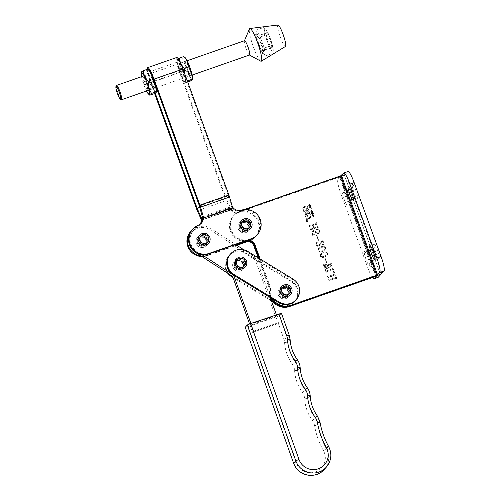 <?xml version="1.0" encoding="UTF-8"?>
<svg xmlns="http://www.w3.org/2000/svg" width="500" height="500" viewBox="0 0 500 500"><rect width="100%" height="100%" fill="white"/><g stroke="black" fill="none" stroke-linecap="round" stroke-linejoin="round"><path stroke-width="0.38" stroke-dasharray="2.5 1.88" d="M377.544 250.312A7.575 1.175 -109.3 0 0 374.144 244.137A7.575 1.175 -109.3 0 0 375.744 252.269A7.575 1.175 -109.3 0 0 379.144 258.444A7.575 1.175 -109.3 0 0 377.544 250.312M355.85 190.694A7.575 1.175 -109.3 0 0 352.444 184.519A7.575 1.175 -109.3 0 0 354.044 192.65A7.575 1.175 -109.3 0 0 357.444 198.825A7.575 1.175 -109.3 0 0 355.85 190.694M283.337 287.169A4.85 4.775 -137.3 0 1 288.556 294.994A4.85 4.775 -137.3 0 1 280.994 294.331A4.85 4.775 -137.3 0 1 283.337 287.169A4.85 4.775 -137.3 0 1 288.556 294.994A4.85 4.775 -137.3 0 1 280.994 294.331A4.85 4.775 -137.3 0 1 283.337 287.169M283.875 286.581A4.85 4.775 -137.3 0 1 289.094 294.406A4.85 4.775 -137.3 0 1 281.531 293.744A4.85 4.775 -137.3 0 1 283.875 286.581M243.369 221.131A4.85 4.775 -137.3 0 1 248.588 228.962A4.85 4.775 -137.3 0 1 241.025 228.3A4.85 4.775 -137.3 0 1 243.369 221.131A4.85 4.775 -137.3 0 1 248.588 228.962A4.85 4.775 -137.3 0 1 241.025 228.3A4.85 4.775 -137.3 0 1 243.369 221.131M243.912 220.544A4.85 4.775 -137.3 0 1 249.131 228.375A4.85 4.775 -137.3 0 1 241.569 227.712A4.85 4.775 -137.3 0 1 243.912 220.544M248.538 240.05A7.575 7.462 42.7 0 0 247.188 240.056A15.156 14.919 -137.3 0 1 240.394 210.894L244.194 209.569M247.188 240.056L246.644 240.637A7.575 7.462 42.7 0 1 246.9 240.619A7.575 7.462 42.7 0 0 246.644 240.637A15.156 14.919 -137.3 0 1 239.856 211.481L340.062 176.462A5.306 0.431 -20 0 1 344.419 175.331A5.306 0.431 -20 0 1 344.381 175.413L342.131 177.856L337.887 179.338L340.144 176.894L376.3 276.238L340.144 176.894M272.962 299.194A15.156 14.919 -137.3 0 1 270.738 288.125L260.119 258.962M270.738 288.125L270.194 288.712A15.156 14.919 -137.3 0 0 271.6 298.363A15.156 14.919 -137.3 0 1 270.194 288.712L259.15 258.369L270.194 288.712L269.656 289.3L258.181 257.775M348.044 171.5A13.637 2.119 -109.3 0 0 347.894 171.606L345.644 174.05A5.306 0.431 -20 0 1 340.062 176.462L376.231 275.819L340.062 176.462L239.856 211.481L239.319 212.069L340.144 176.887M306.55 220.487A0.794 0.781 -137.3 0 1 307.406 221.769A0.794 0.781 -137.3 0 1 306.169 221.663A0.794 0.781 -137.3 0 1 306.55 220.487M306.588 220.45A0.794 0.781 -137.3 0 1 307.444 221.731A0.794 0.781 -137.3 0 1 306.206 221.619A0.794 0.781 -137.3 0 1 306.588 220.45M307.087 221.831A0.681 0.669 -137.3 0 1 306.356 220.731A0.681 0.669 -137.3 0 1 307.419 220.825A0.681 0.669 -137.3 0 1 307.087 221.831M307.056 221.869A0.681 0.669 -137.3 0 1 306.325 220.769A0.681 0.669 -137.3 0 1 307.381 220.863A0.681 0.669 -137.3 0 1 307.056 221.869M308.738 215.888A0.45 0.444 -137.3 0 1 308.375 215.856L307.056 215.244L307.325 217.013L306.525 214.825A1.587 1.562 -137.3 0 1 306.506 213.819A0.45 0.444 -137.3 0 1 307.144 213.562L308.394 214.137L307.7 212.05L306 213.425L305.562 212.219L306.269 211.462L305.912 210.481L305.119 211.006L304.681 209.794L306.519 208.069L306.956 209.281L306.119 210.162L306.619 211.206L307.4 210.494L308.95 214.75A1.587 1.562 -137.3 0 1 309.025 215.538A0.45 0.444 -137.3 0 1 308.738 215.888M307.231 215.188L307.362 216.975L306.562 214.788A1.587 1.562 -137.3 0 1 306.537 213.775A0.45 0.444 -137.3 0 1 307.175 213.525L308.431 214.1L307.738 212.013L306.038 213.388L305.594 212.175L306.3 211.419L305.944 210.444L305.156 210.969L304.719 209.756L306.55 208.031L306.994 209.244L306.181 210L306.512 211.1L307.431 210.45L308.988 214.713A1.587 1.562 -137.3 0 1 309.062 215.5A0.45 0.444 -137.3 0 1 308.412 215.819L307.194 215.225M307.587 219.331L303.412 208.769A0.45 0.444 -137.3 0 1 303.525 208.287L306.681 205.812L310.444 216.144A0.681 0.669 -137.3 0 1 310.231 216.9L307.188 219.275L303.375 208.806A0.45 0.444 -137.3 0 1 303.488 208.331L306.65 205.85L310.406 216.181A0.681 0.669 -137.3 0 1 310.275 216.863L307.55 219.369M307.581 220.169A0.681 0.669 -137.3 0 1 306.719 219.75L302.769 208.9A0.906 0.894 -137.3 0 1 302.994 207.944L305.912 205.256A0.681 0.669 -137.3 0 1 307.006 205.538L310.906 216.244A1.131 1.113 -137.3 0 1 310.619 217.444L307.812 220.031A0.681 0.669 -137.3 0 1 307.581 220.169M307.619 220.125A0.681 0.669 -137.3 0 1 306.75 219.713L302.8 208.863A0.906 0.894 -137.3 0 1 303.031 207.9L305.95 205.219A0.681 0.669 -137.3 0 1 307.044 205.494L310.944 216.206A1.131 1.113 -137.3 0 1 310.656 217.406L307.844 219.988A0.681 0.669 -137.3 0 1 307.619 220.125M366.1 259.613A7.575 1.175 70.7 0 1 364.5 251.481A7.575 1.175 70.7 0 1 367.9 257.656A7.575 1.175 70.7 0 1 369.5 265.788A7.575 1.175 70.7 0 1 366.1 259.613M370.344 258.131A7.575 1.175 70.7 0 1 368.744 250A7.575 1.175 70.7 0 1 372.144 256.175A7.575 1.175 70.7 0 1 373.744 264.306A7.575 1.175 70.7 0 1 370.344 258.131M344.4 199.994A7.575 1.175 70.7 0 1 342.8 191.863A7.575 1.175 70.7 0 1 346.206 198.038A7.575 1.175 70.7 0 1 347.8 206.169A7.575 1.175 70.7 0 1 344.4 199.994M348.644 198.512A7.575 1.175 70.7 0 1 347.044 190.381A7.575 1.175 70.7 0 1 350.444 196.556A7.575 1.175 70.7 0 1 352.044 204.688A7.575 1.175 70.7 0 1 348.644 198.512M282.794 287.75A4.85 4.775 -137.3 0 1 288.012 295.581A4.85 4.775 -137.3 0 1 280.45 294.919A4.85 4.775 -137.3 0 1 282.794 287.75M242.831 221.719A4.85 4.775 -137.3 0 1 248.05 229.55A4.85 4.775 -137.3 0 1 240.487 228.881A4.85 4.775 -137.3 0 1 242.831 221.719M307.325 221.4L306.812 221.106L307.162 220.825L306.388 221.094L307.294 221.412L306.775 221.144L307.125 220.863L306.319 221.144L307.294 221.412M313.031 213.131L311.906 214.025L312.281 215.05L312.931 214.844L313.406 214.15L313.069 213.094L312.387 213.344L311.913 214.675M311.95 214.638L312.931 214.844L313.394 213.487M311.175 210.438L310.688 210.881L311.038 211.781L311.4 211.681L311.006 210.825L311.762 211.3L312.275 210.85L311.887 209.869L311.488 210.019L311.962 210.919L310.963 210.475L310.725 211.406M310.756 211.369L311.431 211.637L311.112 210.775M311.144 210.731L312.038 211.231L312.225 210.244M312.262 210.206L311.525 209.975L312.069 210.375L311.831 210.956M310.531 205.656L309.281 207.444L310.994 206.925L310.175 206.194L310.425 205.362M329.744 280.381L335.913 278.225L336.794 278.625L336.075 276.644L335.65 277.494L332.562 278.575L331.65 276.069L334.738 274.994L335.619 275.387L334.894 273.406L334.469 274.262L328.3 276.419L327.419 276.019L328.137 278L328.569 277.15L331.337 276.181L332.25 278.681L329.481 279.65L328.594 279.256L329.319 281.238L329.744 280.381M332.6 278.538L331.688 276.031L334.775 274.95L335.656 275.35L334.931 273.369L334.506 274.225L328.338 276.375L327.456 275.981L328.175 277.962L328.606 277.106L331.375 276.137L332.287 278.644L329.519 279.613L328.631 279.219L329.35 281.2L329.781 280.344L335.944 278.188L336.831 278.581L336.112 276.6L335.65 277.494L332.562 278.575M334.669 273.738L334.469 274.262L334.669 273.738M328.381 277.7L328.606 277.106L328.381 277.7M324.769 268.738L325.256 270.075L325.562 269.962L325.763 269.3L332.125 265.794L332.013 265.481L327.156 266.4L331.406 263.812L331.287 263.494L324.094 264.85L323.281 264.65L323.881 266.3L324.363 265.587L329.387 264.419L325.719 266.669L324 266.631L324.588 268.25L325.087 267.581L329.331 266.775L325.688 268.962L324.8 268.7L325.256 270.075M325.288 270.038L325.8 269.262L332.125 265.794M332.163 265.75L332.05 265.438L327.194 266.363L331.438 263.769L331.325 263.456L324.131 264.812L323.312 264.613L323.919 266.262L324.4 265.55L329.387 264.419M329.419 264.381L325.756 266.631L324.038 266.594L324.625 268.212L325.125 267.544L329.331 266.775M324.681 256.988L327.137 255.538L327.738 253.412C326.512 251.938 324.95 251.631 323.044 252.5L320.644 253.95L320.05 256.1C321.256 257.55 322.8 257.85 324.681 256.988L327.169 255.494L327.738 253.412M320.438 243.05L318.312 245.338C317.319 245.712 316.606 245.425 316.175 244.481L316.688 242.85L317.569 242.894L317.85 242.331L317.013 242.025L316.238 242.512L315.925 244.762C316.381 246.031 317.244 246.513 318.525 246.206L319.587 245.494L322.275 240.656L323.219 243.25L322.431 244.956L324.206 244.037L322.706 239.919L322.169 240.106L319.494 244.494L318.312 245.338M318.344 245.3C317.35 245.669 316.637 245.387 316.206 244.444L316.725 242.812L316.337 243.081L317.569 242.894L317.887 242.294L317.013 242.025M318.056 233.081L315.769 231.956C315.019 230.863 314.05 230.425 312.869 230.656L312.194 231.112L311.806 233.444L312.638 234.762L312.488 235.319L314.325 234.85L312.087 233.263L312.269 231.806L313.012 231.312L318.288 233.706L319.156 233.144L319.525 230.85L318.7 229.556L318.806 228.875L316.481 229.575C317.762 229.394 318.675 229.862 319.225 230.987L319.006 232.506L318.056 233.081L315.806 231.919C315.056 230.825 314.088 230.387 312.906 230.619L312.869 230.656M312.906 230.619L312.225 231.075L311.837 233.406L312.544 235.256M270.487 297.681A15.156 14.919 -137.3 0 1 269.656 289.3M244.994 241.287A15.156 14.919 -137.3 0 1 239.319 212.069M311.294 229.681L317.456 227.525L318.344 227.925L317.619 225.938L317.2 226.794L314.106 227.875L313.2 225.369L316.288 224.288L317.162 224.688L316.444 222.706L316.012 223.562L309.85 225.719L308.962 225.319L309.688 227.3L310.113 226.444L312.887 225.481L313.794 227.981L311.025 228.95L310.144 228.556L310.863 230.538L311.294 229.681M314.144 227.831L313.231 225.331L316.325 224.25L317.2 224.65L316.481 222.669L316.05 223.525L309.887 225.675L309 225.281L309.719 227.262L310.15 226.406L312.919 225.438L313.831 227.944L311.062 228.912L310.175 228.512L310.9 230.5L311.325 229.644L317.494 227.488L318.375 227.881L317.656 225.9L317.2 226.794L314.106 227.875M316.212 223.038L316.012 223.562L316.212 223.038M309.925 227L310.15 226.406L309.925 227M318.625 240.287L316.844 235.381L316.531 235.494L318.312 240.394L318.625 240.287L316.844 235.381M322.631 251.356L325.087 249.9L325.688 247.781C324.462 246.3 322.9 246 320.994 246.869L318.594 248.312L318 250.469C319.206 251.919 320.75 252.213 322.631 251.356L325.119 249.862L325.688 247.781M326.831 262.819L325.044 257.919L324.731 258.025L326.519 262.931L326.863 262.781L325.044 257.919M326.594 271.725L332.756 269.569L333.688 271.044L332.863 273.281L334.562 272.494L332.925 267.981L332.494 268.837L326.331 270.994L325.444 270.594L326.163 272.581L326.594 271.725M333.062 273.431L334.6 272.45L332.956 267.944L332.531 268.8L326.362 270.956L325.481 270.556L326.2 272.538L326.631 271.681L332.794 269.531L333.719 271.006L333.025 273.475M332.713 268.363L332.494 268.837L332.713 268.363M309.887 203.888L308.431 205.05L308.538 205.35L309.137 204.869L309.394 205.575L308.906 206.35L310.363 205.188L310.256 204.887L309.594 205.413L309.337 204.713L309.925 203.844L308.431 205.05M310.963 207.444L309.837 208.337L310.212 209.363L310.863 209.156L311.331 208.463L311 207.4L310.312 207.656L309.844 208.988M309.875 208.944L310.863 209.156L311.325 207.8M312.538 211.163L311.081 212.331L311.788 212.15L312.044 212.85L311.55 213.631L313.012 212.463L312.9 212.169L312.244 212.694L311.988 211.994L312.575 211.125L311.081 212.331M313.337 214.9L312.312 215.712L312.419 216.012L313.825 215.338L312.787 217.013L313.806 216.2L314.019 215.181L313.369 214.856L312.312 215.712M312.35 215.675L312.456 215.975L313.863 215.3L312.675 216.719M312.712 216.675L312.819 216.975L313.806 216.2L314.019 215.181M246.55 240.744L246.644 240.637A15.156 14.919 -137.3 0 1 239.856 211.481L240.394 210.894M378.144 277.319A13.637 2.119 70.7 0 1 372.025 266.206L345.156 192.394A13.637 2.119 70.7 0 1 342.131 177.856M372.394 277.556A13.637 2.119 70.7 0 1 367.781 267.688L340.919 193.875A13.637 2.119 70.7 0 1 337.887 179.338M317.425 226.231L317.231 226.756L317.425 226.231M314.325 234.85L312.525 235.281L312.669 234.725L312.488 235.319M314.369 234.562L312.087 233.263M312.125 233.225L312.3 231.769L313.012 231.312M313.044 231.275L315.294 232.562M315.331 232.525L318.288 233.706M318.319 233.663L319.188 233.1L319.525 230.85M319.562 230.812L318.7 229.556M318.738 229.519L318.806 228.875M318.844 228.837L316.475 229.281M316.512 229.237L316.481 229.575M316.519 229.531C317.8 229.35 318.712 229.825 319.262 230.95L319.225 230.987M319.262 230.95L319.044 232.469L318.094 233.038M316.881 235.344L316.531 235.494M316.569 235.456L318.312 240.394M318.35 240.356L318.663 240.25M317.606 242.85L317.887 242.294L317.606 242.85M317.05 241.988L316.275 242.469L315.925 244.762M315.956 244.719C316.413 245.994 317.281 246.475 318.556 246.163L318.525 246.206M318.556 246.163L320.213 244.469M320.25 244.431L322.312 240.619L323.219 243.25M323.25 243.206L323.019 244.188L322.337 244.694M322.469 244.913L324.206 244.037M324.244 243.994L322.706 239.919M322.744 239.881L322.169 240.106M322.206 240.069L320.475 243.006M325.725 247.744C324.5 246.262 322.938 245.956 321.031 246.831L320.994 246.869M321.031 246.831L318.625 248.275L318 250.469M318.038 250.425C319.244 251.881 320.788 252.175 322.663 251.312M325.412 247.85L325.075 248.975L322.362 250.481C320.856 251.256 319.519 251.206 318.35 250.319L318.738 249.156L321.337 247.662C322.844 246.906 324.206 246.969 325.412 247.85L325.044 249.013L322.325 250.519C320.819 251.294 319.481 251.244 318.312 250.356L318.706 249.2L321.3 247.7C322.812 246.944 324.169 247.006 325.375 247.887M327.775 253.375C326.55 251.894 324.988 251.594 323.081 252.463L323.044 252.5M323.081 252.463L320.681 253.906L320.05 256.1M320.087 256.062C321.294 257.512 322.837 257.806 324.712 256.95M327.463 253.481L327.125 254.606L324.412 256.112C322.906 256.894 321.569 256.837 320.4 255.95L320.788 254.794L323.387 253.294C324.894 252.544 326.256 252.606 327.463 253.481L327.094 254.65L324.375 256.15C322.869 256.931 321.531 256.875 320.363 255.994L320.756 254.831L323.35 253.337C324.862 252.581 326.219 252.644 327.425 253.525M325.081 257.881L324.731 258.025M324.769 257.987L326.519 262.931M326.55 262.894L326.863 262.781M325.538 269.75L325.8 269.262L325.538 269.75M324.181 266.025L324.4 265.55L324.181 266.025M324.888 267.975L325.125 267.544L324.888 267.975M329.406 266.844L325.725 268.919L325.125 268.756M325.112 268.587L324.8 268.7M335.881 276.931L335.688 277.456L335.881 276.931M308.469 205.012L308.538 205.35M308.575 205.312L309.137 204.869M309.175 204.831L309.394 205.575M309.425 205.538L308.794 206.05M308.831 206.012L308.906 206.35M308.938 206.312L310.363 205.188M310.287 204.85L309.594 205.413M309.631 205.375L309.337 204.713M309.375 204.675L310 204.188M310.462 205.325L309.194 207.2M309.319 207.4L310.994 206.925M310.925 206.594L310.387 206.775M310.425 206.731L310.175 206.194M310.212 206.156L310.569 205.613M310.038 206.394L310.194 206.819L309.587 207.031L310.038 206.394L310.163 206.856L309.55 207.069L310.006 206.431M310.35 207.613L309.875 208.3L310.35 207.613M310.894 209.112L311.369 208.425L310.894 209.112M311.363 207.763L311 207.4M310.788 208.819L310.306 209L310.087 208.4L310.938 207.725L311.156 208.319L310.75 208.856L310.269 209.037L310.05 208.438L310.9 207.763L310.75 208.856L311.156 208.319L310.788 208.819M310.087 208.4L310.456 207.913L310.087 208.4M310.963 210.475L310.725 210.844L310.963 210.475M312.069 211.194L312.312 210.812L312.069 211.194M311.737 210.831L311.306 210.512M311.119 212.288L311.188 212.625M311.225 212.587L311.788 212.15M311.819 212.113L312.044 212.85M312.075 212.812L311.444 213.331M311.481 213.287L311.55 213.631M311.588 213.588L313.012 212.463M312.938 212.125L312.244 212.694M312.275 212.656L311.988 211.994M312.025 211.95L312.65 211.462M312.419 213.306L311.944 213.988L312.419 213.306M312.969 214.806L313.438 214.112L312.969 214.806M313.431 213.45L313.069 213.094M312.856 214.506L312.375 214.688L312.156 214.088L313.006 213.412L312.825 214.544L312.337 214.731L312.125 214.131L312.975 213.45L312.856 214.506M312.156 214.088L312.531 213.6L312.156 214.088M313.844 216.156L314.106 215.763L313.844 216.156M314.056 215.144L313.7 214.794M313.731 214.756L313.369 214.856M306.419 221.319L306.744 221.156M306.456 221.281L306.781 221.119M306.456 221.369L306.869 221.287L306.456 221.369M306.475 221.344L306.819 221.219L306.475 221.344M281.931 288.012A4.85 4.775 -137.3 0 1 288.931 286.712A4.85 4.775 -137.3 0 1 289.637 293.825A4.85 4.775 -137.3 0 1 281.931 288.012M281.394 288.6A4.85 4.775 -137.3 0 1 288.394 287.3A4.85 4.775 -137.3 0 1 289.094 294.406A4.85 4.775 -137.3 0 1 281.394 288.6M236.681 260.394A4.85 4.775 -137.3 0 1 243.681 259.1A4.85 4.775 -137.3 0 1 244.381 266.206A4.85 4.775 -137.3 0 1 236.681 260.394M236.137 260.981A4.85 4.775 -137.3 0 1 243.137 259.688A4.85 4.775 -137.3 0 1 243.844 266.794A4.85 4.775 -137.3 0 1 236.137 260.981M230.244 254.262A13.637 13.431 -137.3 0 1 247.206 251.994L292.456 279.606A13.637 13.431 -137.3 0 1 295.556 300.369M250.019 325.231L251.1 324.056L276.6 315.344L275.519 316.519L250.019 325.231L252.55 332.344L253.631 331.175L279.137 322.456L278.056 323.631L252.55 332.344L249.556 323.931M281.413 313.256L289.25 335.356A15.156 14.919 -137.3 0 1 290.106 339.581A37.887 37.3 42.7 0 0 297.275 359.706A15.156 14.919 -137.3 0 1 300.138 367.756A37.887 37.3 42.7 0 0 307.306 387.875A15.156 14.919 -137.3 0 1 310.175 395.925A37.887 37.3 42.7 0 0 317.344 416.05A15.156 14.919 -137.3 0 1 320.012 422.369A75.781 74.606 42.7 0 0 328.537 446.406A18.188 17.906 -137.3 0 1 326.169 467.319M324.006 469.669A18.188 17.906 42.7 0 0 326.375 448.75A75.781 74.606 -137.3 0 1 317.85 424.712A15.156 14.919 42.7 0 0 315.181 418.394A37.887 37.3 -137.3 0 1 308.012 398.269A15.156 14.919 42.7 0 0 305.15 390.219A37.887 37.3 -137.3 0 1 297.981 370.1A15.156 14.919 42.7 0 0 295.113 362.05A37.887 37.3 -137.3 0 1 287.944 341.925A15.156 14.919 42.7 0 0 287.087 337.706L279.231 315.65L281.394 313.306M279.231 315.65L276.038 317.013L283.894 339.062A12.125 11.938 -137.3 0 1 284.581 342.444A40.919 40.287 42.7 0 0 292.319 364.175A12.125 11.938 -137.3 0 1 294.613 370.613A40.919 40.287 42.7 0 0 302.356 392.344A12.125 11.938 -137.3 0 1 304.65 398.787A40.919 40.287 42.7 0 0 312.394 420.519A12.125 11.938 -137.3 0 1 314.525 425.575A78.812 77.588 42.7 0 0 323.394 450.575A15.156 14.919 -137.3 0 1 316.512 471.5A15.156 14.919 -137.3 0 1 296.106 462.575L247.7 326.694L276.038 317.013M247.7 326.694L245.206 327.319M190.325 246.663A13.637 13.431 -137.3 0 1 209.744 229.613L250.619 256.069A15.156 14.919 -137.3 0 1 256.744 263.806L275.519 316.519M276.388 314.75L276.6 315.344M250.888 323.462L253.631 331.175L252.55 332.344L278.056 323.631L279.137 322.456L253.631 331.175L251.1 324.056M238.656 258.956A4.85 4.775 -137.3 0 1 243.844 266.794A4.85 4.775 -137.3 0 1 236.269 266.112A4.85 4.775 -137.3 0 1 238.656 258.956M237.575 260.125A4.85 4.775 -137.3 0 1 242.763 267.969A4.85 4.775 -137.3 0 1 235.188 267.288A4.85 4.775 -137.3 0 1 237.575 260.125M201.962 235.206A4.85 4.775 -137.3 0 1 207.15 243.044A4.85 4.775 -137.3 0 1 199.581 242.369A4.85 4.775 -137.3 0 1 201.962 235.206M200.881 236.381A4.85 4.775 -137.3 0 1 206.069 244.219A4.85 4.775 -137.3 0 1 198.5 243.538A4.85 4.775 -137.3 0 1 200.881 236.381M201.887 254.662L196.344 251.075A13.637 13.431 -137.3 0 1 199.025 226.956A13.637 13.431 -137.3 0 1 210.825 228.444L235.694 244.537M243.775 249.769L251.7 254.9A15.156 14.919 -137.3 0 1 257.825 262.631L270.262 297.55M238.287 228.825A6.062 5.969 42.7 0 0 248.4 230.956A6.062 5.969 42.7 0 0 249.594 224.875A6.062 5.969 42.7 0 0 239.481 222.738A6.062 5.969 42.7 0 0 238.287 228.825M239.419 228.431A4.85 4.775 42.7 0 0 247.506 230.138A4.85 4.775 42.7 0 0 248.463 225.269A4.85 4.775 42.7 0 0 240.375 223.562A4.85 4.775 42.7 0 0 239.419 228.431A4.85 4.775 42.7 0 0 247.506 230.138A4.85 4.775 42.7 0 0 248.463 225.269A4.85 4.775 42.7 0 0 240.375 223.562A4.85 4.775 42.7 0 0 239.419 228.431M241.581 226.081A4.85 4.775 42.7 0 0 249.669 227.787A4.85 4.775 42.7 0 0 250.625 222.925A4.85 4.775 42.7 0 0 242.537 221.213A4.85 4.775 42.7 0 0 241.581 226.081A4.85 4.775 -137.3 0 1 242.537 221.213A4.85 4.775 -137.3 0 1 250.625 222.925A4.85 4.775 -137.3 0 1 249.669 227.787A4.85 4.775 -137.3 0 1 241.581 226.081M251.756 222.525A6.062 5.969 42.7 0 0 241.644 220.394M202.8 218.719L232.581 208.306A7.575 7.462 -137.3 0 0 240.775 210.769A15.156 14.919 -137.3 0 1 256.706 235.362M208.106 238.181A4.85 4.775 -137.3 0 1 207.15 243.044A4.85 4.775 -137.3 0 1 199.062 241.337A4.85 4.775 -137.3 0 1 200.019 236.475A4.85 4.775 -137.3 0 1 208.106 238.181M250.087 223.506A4.85 4.775 -137.3 0 1 249.131 228.375A4.85 4.775 -137.3 0 1 241.038 226.669A4.85 4.775 -137.3 0 1 241.994 221.8A4.85 4.775 -137.3 0 1 250.087 223.506M192.444 229.488A15.156 14.919 -137.3 0 1 198.044 225.7A7.575 7.462 42.7 0 0 201.106 223.506M199.6 240.756A4.85 4.775 -137.3 0 1 200.562 235.888A4.85 4.775 -137.3 0 1 208.65 237.594A4.85 4.775 -137.3 0 1 207.694 242.463A4.85 4.775 -137.3 0 1 199.6 240.756A4.85 4.775 -137.3 0 1 200.562 235.888A4.85 4.775 -137.3 0 1 208.65 237.594A4.85 4.775 -137.3 0 1 207.694 242.463A4.85 4.775 -137.3 0 1 199.6 240.756M233.125 207.719L232.581 208.306L231.388 206L232.494 207.119M202.688 217.4L230.356 207.731L226.062 198.075L180.194 72.044A9.55 1.481 70.7 0 1 178.075 61.869A9.55 1.481 70.7 0 1 178.181 61.8A9.55 1.481 70.7 0 1 182.463 69.581L228.337 195.613L231.388 206M155.706 85.806L153.488 79.706A9.55 1.481 -109.3 0 0 149.206 71.925A9.55 1.481 -109.3 0 0 149.1 72A9.55 1.481 -109.3 0 0 151.219 82.169L180.194 72.044M155.213 93.138L151.219 82.169M201.294 219.656L201.462 220.069L230.463 209.931L230.356 207.731L231.5 209.481A7.575 7.462 42.7 0 0 239.694 211.938L239.156 212.525A7.575 7.462 42.7 0 1 230.963 210.062L230.463 209.931L226.281 200.55A5.306 0.825 70.7 0 1 225.525 198.663L179.656 72.631A14.094 2.188 70.7 0 1 176.525 57.613A14.094 2.188 70.7 0 1 176.681 57.506M197.981 242.512A4.85 4.775 42.7 0 0 206.069 244.219A4.85 4.775 42.7 0 0 207.025 239.35A4.85 4.775 42.7 0 0 198.938 237.644A4.85 4.775 42.7 0 0 197.981 242.512M239.956 227.844A4.85 4.775 42.7 0 0 248.05 229.55A4.85 4.775 42.7 0 0 249.006 224.681A4.85 4.775 42.7 0 0 240.919 222.975A4.85 4.775 42.7 0 0 239.956 227.844M200.506 224.037A7.575 7.462 -137.3 0 1 196.962 226.875A15.156 14.919 42.7 0 0 191.919 230.087M200.806 255.837A15.156 14.919 42.7 0 0 207.669 255.125L236.494 245.056M247.456 241.225L249.65 240.456A15.156 14.919 42.7 0 0 257.081 218.238A15.156 14.919 42.7 0 0 239.694 211.938M200.175 224.275A7.575 7.462 -137.3 0 1 196.425 227.463A15.156 14.919 42.7 0 0 190.819 231.244M206.488 239.938A4.85 4.775 42.7 0 0 198.4 238.231A4.85 4.775 42.7 0 0 197.444 243.1A4.85 4.775 42.7 0 0 205.531 244.806A4.85 4.775 42.7 0 0 206.488 239.938A4.85 4.775 -137.3 0 1 205.531 244.806A4.85 4.775 -137.3 0 1 197.444 243.1A4.85 4.775 -137.3 0 1 198.4 238.231A4.85 4.775 -137.3 0 1 206.488 239.938M248.263 241.337L249.106 241.044A15.156 14.919 42.7 0 0 256.537 218.825A15.156 14.919 42.7 0 0 239.156 212.525M201.9 256.544A15.156 14.919 42.7 0 0 207.131 255.712L236.887 245.312M147.269 69.306A14.094 2.188 -109.3 0 0 150.681 82.756L179.656 72.631M154.594 93.513L150.681 82.756M201.45 219.862L201.175 220.475L230.963 210.062L231.5 209.481L202.763 219.525M202.531 216.581L231.531 206.45L232.638 207.575M244.456 40.725L244.4 40.862A7.575 1.175 -109.3 0 0 245.325 46.35A7.575 1.175 -109.3 0 0 248.25 53.569A7.575 1.175 -109.3 0 0 249.331 54.962L249.456 55.031M267.762 34.462A7.575 1.175 -109.3 0 0 266.456 33.038A7.575 1.175 -109.3 0 0 267.056 38.106A7.575 1.175 -109.3 0 0 270.156 45.912A7.575 1.175 -109.3 0 0 271.456 47.344A7.575 1.175 -109.3 0 0 270.856 42.275A7.575 1.175 -109.3 0 0 267.762 34.462M285.481 46.45A11.369 1.762 70.7 0 1 283.475 44.331A11.369 1.762 70.7 0 1 278.781 32.444A11.369 1.762 70.7 0 1 277.987 25M260.738 61.156A17.325 2.688 70.7 0 1 258.269 57.975A17.325 2.688 70.7 0 1 251.581 41.456A17.325 2.688 70.7 0 1 249.469 28.906M244.306 263.288A6.062 5.969 -137.3 0 1 243.113 269.375A6.062 5.969 -137.3 0 1 233 267.244A6.062 5.969 -137.3 0 1 234.194 261.156A6.062 5.969 -137.3 0 1 244.306 263.288M245.338 261.337A4.85 4.775 -137.3 0 1 244.381 266.206A4.85 4.775 -137.3 0 1 236.294 264.5A4.85 4.775 -137.3 0 1 237.25 259.631A4.85 4.775 -137.3 0 1 245.338 261.337M243.175 263.688A4.85 4.775 -137.3 0 1 242.219 268.55A4.85 4.775 -137.3 0 1 234.131 266.844A4.85 4.775 -137.3 0 1 235.087 261.981A4.85 4.775 -137.3 0 1 243.175 263.688M236.356 258.812A6.062 5.969 -137.3 0 1 246.469 260.944M289.562 290.906A6.062 5.969 -137.3 0 1 288.363 296.988A6.062 5.969 -137.3 0 1 278.256 294.856A6.062 5.969 -137.3 0 1 279.45 288.775A6.062 5.969 -137.3 0 1 289.562 290.906M290.594 288.956A4.85 4.775 -137.3 0 1 289.637 293.825A4.85 4.775 -137.3 0 1 281.544 292.119A4.85 4.775 -137.3 0 1 282.5 287.25A4.85 4.775 -137.3 0 1 290.594 288.956M288.431 291.3A4.85 4.775 -137.3 0 1 287.475 296.169A4.85 4.775 -137.3 0 1 279.387 294.462A4.85 4.775 -137.3 0 1 280.344 289.594A4.85 4.775 -137.3 0 1 288.431 291.3M281.613 286.425A6.062 5.969 -137.3 0 1 291.725 288.562M207.619 239.544A6.062 5.969 -137.3 0 1 206.425 245.625A6.062 5.969 -137.3 0 1 196.312 243.494A6.062 5.969 -137.3 0 1 197.506 237.406A6.062 5.969 -137.3 0 1 207.619 239.544M199.669 235.062A6.062 5.969 -137.3 0 1 209.781 237.2M280.312 289.769A4.85 4.775 -137.3 0 1 287.312 288.475A4.85 4.775 -137.3 0 1 288.012 295.581A4.85 4.775 -137.3 0 1 280.312 289.769M279.769 290.356A4.85 4.775 -137.3 0 1 286.769 289.062A4.85 4.775 -137.3 0 1 287.475 296.169A4.85 4.775 -137.3 0 1 279.769 290.356M235.056 262.156A4.85 4.775 -137.3 0 1 242.056 260.856A4.85 4.775 -137.3 0 1 242.763 267.969A4.85 4.775 -137.3 0 1 235.056 262.156M234.519 262.744A4.85 4.775 -137.3 0 1 241.519 261.444A4.85 4.775 -137.3 0 1 242.219 268.55A4.85 4.775 -137.3 0 1 234.519 262.744M227.981 273.425A13.637 13.431 -137.3 0 1 245.581 253.756L290.837 281.369A13.637 13.431 -137.3 0 1 293.938 302.125A13.637 13.431 -137.3 0 1 276.975 304.394L273.175 302.069M271.1 299.887L232.262 276.194A13.637 13.431 -137.3 0 1 229.163 255.438A13.637 13.431 -137.3 0 1 246.125 253.169L291.375 280.781A13.637 13.431 -137.3 0 1 294.475 301.537A13.637 13.431 -137.3 0 1 277.519 303.806L271.881 300.369M271.512 301.056L233.044 277.581M121.319 99.712A7.575 1.175 70.7 0 1 118.125 93.562A7.575 1.175 70.7 0 1 116.381 85.581M260.562 42.462A7.575 1.175 -109.3 0 0 257.156 36.288A7.575 1.175 -109.3 0 0 258.756 44.419A7.575 1.175 -109.3 0 0 262.156 50.594A7.575 1.175 -109.3 0 0 260.562 42.462M258.344 44.869A11.087 1.719 70.7 0 1 255.794 33.194A11.087 1.719 70.7 0 1 260.975 42.013A11.087 1.719 70.7 0 1 263.019 53.863A11.087 1.719 70.7 0 1 258.344 44.869M259.575 35.163L255.812 30.25L256.369 35.025L256.744 38.237L261.438 51.125L265.2 56.031L264.644 51.262L264.269 48.05L259.575 35.163L267.406 32.425L270.375 38.65L273.188 49.088L273.025 53.3L271.769 50.625L269.262 48.394L267.544 41.725L264.569 35.5L264.731 31.288L263.644 27.519L266.169 29.775A11.919 1.85 -109.3 0 0 266.15 29.75L267.406 32.425M258.062 33.188A11.994 1.863 70.7 0 1 261.462 40.344M256.188 33.462A11.994 1.863 70.7 0 1 256.325 32.056A11.994 1.863 70.7 0 1 257.331 32.225M258.631 43.419A11.994 1.863 70.7 0 1 256.369 35.025M264.269 48.05L272.094 45.319M265.2 56.031L273.025 53.3M255.812 30.25L263.644 27.519M256.744 38.237L264.569 35.5M261.438 51.125L269.262 48.394M262.381 42.869A11.994 1.863 70.7 0 1 264.644 51.262M262.95 53.1A11.994 1.863 70.7 0 1 259.55 45.944M264.825 52.825A11.994 1.863 70.7 0 1 264.137 54.425A11.994 1.863 70.7 0 1 263.688 54.062M266.15 29.75A11.919 1.85 -109.3 0 0 264.731 31.288A11.919 1.85 70.7 0 0 267.544 41.725A11.919 1.85 -109.3 0 0 271.769 50.625A11.919 1.85 -109.3 0 0 273.263 50.075A11.919 1.85 -109.3 0 0 273.188 49.088A11.919 1.85 -109.3 0 0 270.375 38.65A11.919 1.85 -109.3 0 0 266.169 29.775L266.169 29.775M187.55 69.262A7.106 1.106 -109.3 0 0 190.369 74.9A7.106 1.106 -109.3 0 0 189.237 67.431A7.106 1.106 -109.3 0 0 185.856 61.988A7.106 1.106 -109.3 0 0 187.55 69.262M188.744 67.669A6.35 0.988 70.7 0 1 190.081 74.481A6.35 0.988 70.7 0 1 189.75 74.344A6.35 0.988 70.7 0 1 187.231 69.306A6.35 0.988 70.7 0 1 185.719 62.812A6.35 0.988 70.7 0 1 185.894 62.494A6.35 0.988 70.7 0 1 188.744 67.669M182.138 69.938A6.787 1.056 70.7 0 1 183.65 77.162A6.787 1.056 70.7 0 1 180.525 71.688A6.787 1.056 70.7 0 1 179.188 64.406A6.787 1.056 70.7 0 1 182.138 69.938M181.281 71.388A6.35 0.988 -109.3 0 0 184.131 76.556A6.35 0.988 -109.3 0 0 184.206 76.506A6.35 0.988 -109.3 0 0 182.787 69.75A6.35 0.988 -109.3 0 0 180.037 64.569A6.35 0.988 -109.3 0 0 179.944 64.575A6.35 0.988 -109.3 0 0 181.281 71.388M185.188 57.688A11.556 1.794 -109.3 0 0 187.025 69.837A11.556 1.794 -109.3 0 0 192.525 78.681M178.231 58.775L177.344 59.612L177.681 59.9C177.45 64.444 178.55 68.525 180.981 72.162L185.419 70.612C185.644 66.069 184.544 61.981 182.113 58.35C183.994 57.287 184.55 56.688 183.781 56.544M182.7 69.325A11.556 1.794 -109.3 0 0 177.2 60.475A11.556 1.794 -109.3 0 0 179.956 72.306A11.556 1.794 -109.3 0 0 184.537 81.475A11.556 1.794 -109.3 0 0 182.7 69.325M181.144 64.319L180.356 62.594M180.981 72.162C181.306 76.1 182.963 79.581 185.944 82.613L184.537 81.475M187.731 81.988L185.944 82.613C185.175 82.475 185.725 81.875 187.613 80.806M186.844 79.55L184.581 73.319M177.681 59.9L182.113 58.35M190.381 81.062C190.056 77.125 188.4 73.637 185.419 70.612M151.512 81.856A7.106 1.106 -109.3 0 0 154.325 87.494A7.106 1.106 -109.3 0 0 153.2 80.025A7.106 1.106 -109.3 0 0 149.819 74.588A7.106 1.106 -109.3 0 0 151.512 81.856M152.7 80.262A6.35 0.988 70.7 0 1 154.044 87.075A6.35 0.988 70.7 0 1 153.706 86.938A6.35 0.988 70.7 0 1 151.194 81.9A6.35 0.988 70.7 0 1 149.681 75.406A6.35 0.988 70.7 0 1 149.85 75.094A6.35 0.988 70.7 0 1 152.7 80.262M146.094 82.537A6.787 1.056 70.7 0 1 147.606 89.756A6.787 1.056 70.7 0 1 144.481 84.288A6.787 1.056 70.7 0 1 143.15 77A6.787 1.056 70.7 0 1 146.094 82.537M145.238 83.981A6.35 0.988 -109.3 0 0 148.088 89.156A6.35 0.988 -109.3 0 0 148.162 89.1A6.35 0.988 -109.3 0 0 146.75 82.344A6.35 0.988 -109.3 0 0 143.994 77.169A6.35 0.988 -109.3 0 0 143.9 77.169A6.35 0.988 -109.3 0 0 145.238 83.981M149.15 70.281A11.556 1.794 -109.3 0 0 150.981 82.431A11.556 1.794 -109.3 0 0 156.488 91.275M141.306 72.213L141.637 72.5C141.412 77.038 142.513 81.125 144.938 84.756L149.375 83.206C149.606 78.669 148.506 74.581 146.075 70.95C147.95 69.881 148.506 69.281 147.738 69.144M141.506 76.706A11.556 1.794 -109.3 0 0 143.912 84.9A11.556 1.794 -109.3 0 0 146.506 91.013M141.637 72.5L146.075 70.95M154.338 93.656C154.019 89.719 152.363 86.237 149.375 83.206M144.938 84.756C145.262 88.694 146.919 92.181 149.906 95.206M381.806 273.406L345.644 174.05M347.894 171.606L343.656 173.088M375.688 276.406L339.525 177.044M380.544 274.775L344.381 175.413M372.025 266.206L367.781 267.688M345.156 192.394L340.919 193.875M247.206 251.994L247.744 251.406M292.456 279.606L293 279.025M283.894 339.062L287.087 337.706L289.269 335.312M284.581 342.444A3.031 0.375 -3.3 0 0 287.944 341.925L290.106 339.581A3.031 0.375 -3.3 0 0 290.125 339.531M292.319 364.175L297.3 359.663M294.613 370.613A3.031 0.375 -3.3 0 0 297.981 370.1L300.138 367.756A3.031 0.375 -3.3 0 0 300.163 367.706M302.356 392.344L307.337 387.837M304.65 398.787A3.031 0.375 -3.3 0 0 308.012 398.269L310.175 395.925A3.031 0.375 -3.3 0 0 310.2 395.875M312.394 420.519L317.369 416.006M314.525 425.575A3.031 0.325 -9.9 0 0 317.85 424.712L320.012 422.369A3.031 0.325 -9.9 0 0 320.031 422.319M323.394 450.575L326.375 448.75L328.562 446.362M293.606 463.2L296.106 462.575M209.744 229.613L210.825 228.444M195.319 252.188L196.344 251.075M250.619 256.069L251.7 254.9M256.744 263.806L257.825 262.631M248 225.562A4.544 4.475 -137.3 0 1 245.312 231.3A4.544 4.475 -137.3 0 1 239.519 228.525A4.544 4.475 -137.3 0 1 242.213 222.787A4.544 4.475 -137.3 0 1 248 225.562M240.775 210.769L241.319 210.181M199.456 206.025L228.431 195.9L229.531 197.025M199.363 205.738L228.337 195.613M153.488 79.706L182.463 69.581M199.812 207.25L226.062 198.075M199.894 207.531L226.175 198.344L226.281 200.55L197.306 210.675M196.425 227.463L196.962 226.875M196.55 208.787L225.525 198.663M207.131 255.712L207.669 255.125M249.106 241.044L249.65 240.456M198.044 225.7L198.588 225.113M230.162 207.331L230.269 209.531M242.712 263.981A4.544 4.475 -137.3 0 1 240.025 269.719A4.544 4.475 -137.3 0 1 234.231 266.944A4.544 4.475 -137.3 0 1 236.925 261.2A4.544 4.475 -137.3 0 1 242.712 263.981M287.969 291.594A4.544 4.475 -137.3 0 1 285.275 297.337A4.544 4.475 -137.3 0 1 279.488 294.556A4.544 4.475 -137.3 0 1 282.175 288.819A4.544 4.475 -137.3 0 1 287.969 291.594M206.025 240.231A4.544 4.475 -137.3 0 1 203.331 245.969A4.544 4.475 -137.3 0 1 197.544 243.194A4.544 4.475 -137.3 0 1 200.231 237.456A4.544 4.475 -137.3 0 1 206.025 240.231M245.581 253.756L246.125 253.169M290.837 281.369L291.375 280.781M276.975 304.394L277.519 303.806M374.144 244.137L369.906 245.619M352.444 184.519L348.206 186M289.094 294.406L287.475 296.169L289.094 294.406M249.131 228.375L247.506 230.138L249.131 228.375M234.419 214.819L233.337 215.987M241.994 221.8L240.375 223.562L241.994 221.8M281.962 287.838L280.344 289.594L281.962 287.838M357.444 198.825L353.206 200.306M379.144 258.444L374.906 259.925M368.744 250L364.5 251.481M347.044 190.381L342.8 191.863M344.419 175.331L380.4 274.181M352.044 204.688L347.8 206.169M373.744 264.306L369.5 265.788M236.706 260.219L235.087 261.981L236.706 260.219M243.844 266.794L242.219 268.55L243.844 266.794M206.069 244.219L207.694 242.463L206.069 244.219M192.475 231.688L193.556 230.512M198.938 237.644L200.562 235.888L198.938 237.644M248.4 230.956C244.281 233.994 240.906 233.287 238.275 228.85C237.544 226.575 237.944 224.544 239.481 222.738M149.206 71.925L178.181 61.8M255.087 237.119L255.625 236.531M199.225 225.569L199.762 224.981M201.388 223.225L200.844 223.806M266.456 33.038L257.156 36.288M271.456 47.344L262.156 50.594M243.113 269.375C238.994 272.413 235.619 271.706 232.987 267.269C232.256 264.994 232.656 262.956 234.194 261.156M288.363 296.988C284.25 300.025 280.875 299.325 278.244 294.881C277.506 292.613 277.913 290.575 279.45 288.775M206.425 245.625C202.306 248.663 198.931 247.963 196.3 243.519C195.562 241.25 195.969 239.213 197.506 237.406M228.625 256.019L229.163 255.438M293.938 302.125L294.475 301.537M144.069 75.806L187.175 60.744M255.794 33.194L256.325 32.056M263.019 53.863L264.137 54.425M149.069 90.119L156.131 87.65M156.35 87.569L192.175 75.05M189.75 74.344L190.369 74.9M184.206 76.506L183.65 77.162M177.2 60.475L177.344 59.612M184.131 76.556L190.081 74.481M179.944 64.575L185.894 62.494M180.037 64.569L179.188 64.406M185.719 62.812L185.856 61.988M153.706 86.938L154.325 87.494M148.162 89.1L147.606 89.756M148.088 89.156L154.044 87.075M143.9 77.169L149.85 75.094M143.994 77.169L143.15 77M149.681 75.406L149.819 74.588"/><path stroke-width="0.75" d="M373.306 251.794A7.575 1.175 -109.3 0 0 369.906 245.619A7.575 1.175 -109.3 0 0 371.506 253.75A7.575 1.175 -109.3 0 0 374.906 259.925A7.575 1.175 -109.3 0 0 373.306 251.794M351.606 192.175A7.575 1.175 -109.3 0 0 348.206 186A7.575 1.175 -109.3 0 0 349.806 194.131A7.575 1.175 -109.3 0 0 353.206 200.306A7.575 1.175 -109.3 0 0 351.606 192.175M244.194 209.569L340.606 175.875L376.769 275.238L290.694 305.319A15.156 14.919 -137.3 0 1 272.962 299.194M260.119 258.962L255.062 245.069A7.575 7.462 42.7 0 0 248.538 240.05M289.613 306.488L375.688 276.406L376.306 276.256L374.056 278.7A13.637 2.119 70.7 0 1 373.906 278.8L378.144 277.319A13.637 2.119 70.7 0 0 378.294 277.219L380.544 274.775A5.306 0.431 160 0 0 380.581 274.694A5.306 0.431 160 0 0 376.231 275.819L290.156 305.9A15.156 14.919 -137.3 0 1 271.6 298.363A15.156 14.919 -137.3 0 0 290.156 305.9L289.613 306.488A15.156 14.919 -137.3 0 1 270.487 297.681M255.062 245.069L254.525 245.65L259.15 258.369L254.525 245.65A7.575 7.462 42.7 0 0 246.9 240.619A7.575 7.462 42.7 0 1 254.525 245.65L253.981 246.238A7.575 7.462 42.7 0 0 246.106 241.225A15.156 14.919 -137.3 0 1 244.994 241.287M376.769 275.238L379.819 272.45A13.637 2.119 -109.3 0 0 376.788 257.913L349.925 184.1A13.637 2.119 -109.3 0 0 343.806 172.981A13.637 2.119 -109.3 0 0 343.656 173.088L340.606 175.875M290.694 305.319L290.156 305.9L376.231 275.819A5.306 0.431 160 0 0 381.806 273.406L384.056 270.963A13.637 2.119 -109.3 0 0 381.031 256.431L354.162 182.619A13.637 2.119 -109.3 0 0 348.044 171.5L343.806 172.981M258.181 257.775L253.981 246.238M373.906 278.8A13.637 2.119 70.7 0 1 372.394 277.556M296.1 299.781L295.556 300.369A13.637 13.431 -137.3 0 1 278.6 302.638L233.344 275.019A13.637 13.431 -137.3 0 1 230.244 254.262L230.787 253.675A13.637 13.431 -137.3 0 1 247.744 251.406L293 279.025A13.637 13.431 -137.3 0 1 296.1 299.781A13.637 13.431 -137.3 0 1 279.137 302.05L233.888 274.431A13.637 13.431 -137.3 0 1 230.787 253.675M245.225 327.269L293.606 463.2L245.206 327.319L247.387 324.925L250.581 323.562L281.413 313.256L289.269 335.312L286.775 335.938L278.919 313.881M249.556 323.931L232.638 276.438L195.263 252.25A13.637 13.431 -137.3 0 1 190.325 246.663M270.262 297.55L276.388 314.75M235.694 244.537L243.775 249.769M250.888 323.462L233.719 275.269L201.887 254.662M232.638 276.438L233.719 275.269M250.562 228.612C252.1 226.812 252.5 224.775 251.769 222.5C249.137 218.062 245.763 217.356 241.644 220.394A6.062 5.969 42.7 0 0 240.45 226.481A6.062 5.969 42.7 0 0 250.562 228.612A6.062 5.969 42.7 0 0 251.756 222.525M201.106 223.506A7.575 7.462 42.7 0 0 202.8 218.719L203.337 218.131L233.125 207.719A7.575 7.462 -137.3 0 0 241.319 210.181A15.156 14.919 -137.3 0 1 257.25 234.775A15.156 14.919 -137.3 0 1 251.269 238.7L209.294 253.369A15.156 14.919 -137.3 0 1 192.981 228.9A15.156 14.919 -137.3 0 1 198.588 225.113A7.575 7.462 42.7 0 0 203.337 218.131L203.637 217.706L200.556 207.15A5.306 0.825 -109.3 0 0 199.9 205.15L154.031 79.125A14.094 2.188 -109.3 0 0 147.706 67.631A14.094 2.188 -109.3 0 0 147.55 67.737A14.094 2.188 -109.3 0 0 147.269 69.306M257.25 234.775L256.706 235.362A15.156 14.919 -137.3 0 1 250.731 239.281L208.75 253.956A15.156 14.919 -137.3 0 1 192.444 229.488L192.981 228.9M202.8 218.719L199.363 205.738L155.706 85.806M154.594 93.513L196.55 208.787A5.306 0.825 -109.3 0 0 197.306 210.675L197.2 208.469L155.213 93.138M199.894 207.531L197.2 208.469L201.35 217.862L201.719 219.887A7.575 7.462 -137.3 0 1 200.506 224.037M191.919 230.087A15.156 14.919 42.7 0 0 200.806 255.837M236.494 245.056L247.456 241.225M191.363 230.662L190.819 231.244A15.156 14.919 42.7 0 0 201.9 256.544M201.456 220.012L201.175 220.475A7.575 7.462 -137.3 0 1 200.175 224.275M236.887 245.312L248.263 241.337M233.125 207.719L232.638 207.575L233.125 207.719L232.638 207.575L229.531 197.025A5.306 0.825 70.7 0 0 228.875 195.025L183.006 68.994A14.094 2.188 70.7 0 0 176.681 57.506L147.706 67.631M203.337 218.131L232.638 207.575M197.306 210.675L201.462 220.069M201.206 220.444L202.763 219.525M202.688 217.4L201.35 217.862L201.45 219.862M202.531 216.581L203.637 217.706M249.331 54.962A7.575 1.175 -109.3 0 0 249.55 55A7.575 1.175 -109.3 0 0 248.95 49.931A7.575 1.175 -109.3 0 0 245.85 42.119A7.575 1.175 -109.3 0 0 244.55 40.694A7.575 1.175 -109.3 0 0 244.4 40.862M244.456 40.725L249.469 28.906A17.325 2.688 70.7 0 1 249.9 28.506L277.987 25A11.369 1.762 70.7 0 1 279.881 27.156A11.369 1.762 70.7 0 1 284.481 38.7A11.369 1.762 70.7 0 1 285.481 46.45L261.325 61.2A17.325 2.688 70.7 0 1 260.738 61.156L249.456 55.031M249.9 28.506A17.325 2.688 70.7 0 1 252.787 31.794A17.325 2.688 70.7 0 1 259.8 49.387A17.325 2.688 70.7 0 1 261.325 61.2M246.469 260.944A6.062 5.969 -137.3 0 1 245.275 267.031A6.062 5.969 -137.3 0 1 235.162 264.894A6.062 5.969 -137.3 0 1 236.356 258.812C240.475 255.775 243.85 256.475 246.481 260.919C247.213 263.194 246.812 265.225 245.275 267.031M291.725 288.562A6.062 5.969 -137.3 0 1 290.525 294.644A6.062 5.969 -137.3 0 1 280.413 292.512A6.062 5.969 -137.3 0 1 281.613 286.425C285.731 283.387 289.106 284.094 291.731 288.538C292.469 290.806 292.069 292.844 290.525 294.644M209.781 237.2A6.062 5.969 -137.3 0 1 208.581 243.281A6.062 5.969 -137.3 0 1 198.475 241.15A6.062 5.969 -137.3 0 1 199.669 235.062C203.787 232.025 207.162 232.731 209.788 237.175C210.525 239.444 210.125 241.481 208.581 243.281M233.044 277.581L231.725 276.781A13.637 13.431 -137.3 0 1 227.981 273.425M273.175 302.069L271.512 301.056M271.881 300.369L271.1 299.887M119.131 91.956A6.819 1.056 -109.3 0 0 115.944 86.531A6.819 1.056 -109.3 0 0 117.513 93.713A6.819 1.056 -109.3 0 0 120.388 99.25A6.819 1.056 -109.3 0 0 119.131 91.956M115.944 86.531L116.381 85.581A7.575 1.175 70.7 0 1 116.525 85.431A7.575 1.175 70.7 0 1 119.925 91.613A7.575 1.175 70.7 0 1 121.525 99.744A7.575 1.175 70.7 0 1 121.319 99.712L120.388 99.25M189.769 66.856A11.556 1.794 -109.3 0 0 185.188 57.688L183.781 56.544C186.756 59.556 188.412 63.044 188.744 67C191.169 70.612 192.269 74.7 192.044 79.256L192.381 79.544L192.525 78.681A11.556 1.794 -109.3 0 0 189.769 66.856M184.581 73.319L184.306 68.55L181.144 64.319M180.356 62.594L179.344 58.094L178.231 58.775M187.356 80.956L192.044 79.256C192.812 79.4 192.262 80 190.381 81.062L187.731 81.988M184.306 68.55L188.744 67M187.613 80.806L186.844 79.55M179.344 58.094L183.781 56.544M153.731 79.45A11.556 1.794 -109.3 0 0 149.15 70.281L147.738 69.144C150.712 72.156 152.369 75.638 152.7 79.594C155.125 83.206 156.225 87.294 156.006 91.85L156.337 92.137L156.488 91.275A11.556 1.794 -109.3 0 0 153.731 79.45M146.506 91.013A11.556 1.794 -109.3 0 0 148.494 94.069A11.556 1.794 -109.3 0 0 146.662 81.919A11.556 1.794 -109.3 0 0 141.156 73.075A11.556 1.794 -109.3 0 0 141.506 76.706M148.494 94.069L149.906 95.206C149.131 95.069 149.688 94.469 151.569 93.4C149.144 89.794 148.044 85.706 148.269 81.144C145.287 78.131 143.637 74.65 143.3 70.694C141.419 71.756 140.863 72.362 141.637 72.5M151.569 93.4L156.006 91.85C156.775 91.994 156.219 92.594 154.338 93.656L149.906 95.206M148.269 81.144L152.7 79.594M143.3 70.694L147.738 69.144M377.569 274.887L341.4 175.531M384.056 270.963L379.819 272.45M354.162 182.619L349.925 184.1M381.031 256.431L376.788 257.913M246.55 240.744L246.106 241.225M378.294 277.219L374.056 278.7M233.344 275.019L233.888 274.431M278.6 302.638L279.137 302.05M250.581 323.562L298.988 459.444L295.794 460.806L293.631 463.15A18.188 17.906 42.7 0 0 324.006 469.669L326.169 467.319A18.188 17.906 -137.3 0 1 295.794 460.806L247.387 324.925M298.988 459.444A15.156 14.919 42.7 0 0 319.394 468.375A15.156 14.919 42.7 0 0 326.275 447.45A78.812 77.588 -137.3 0 1 317.406 422.45A12.125 11.938 42.7 0 0 315.275 417.394A40.919 40.287 -137.3 0 1 307.531 395.656A12.125 11.938 42.7 0 0 305.238 389.219A40.919 40.287 -137.3 0 1 297.494 367.488A12.125 11.938 42.7 0 0 295.2 361.05A40.919 40.287 -137.3 0 1 287.462 339.312A12.125 11.938 42.7 0 0 286.775 335.938M326.275 447.45L328.562 446.362C324.363 438.806 321.519 430.794 320.031 422.319L317.369 416.006C313.05 409.95 310.656 403.244 310.2 395.875C310.012 392.931 309.056 390.25 307.337 387.837C303.012 381.781 300.625 375.069 300.163 367.706C299.975 364.756 299.025 362.075 297.3 359.663C292.981 353.606 290.587 346.9 290.125 339.531L289.269 335.312M317.406 422.45A3.031 0.325 -9.9 0 1 320.031 422.319M315.275 417.394L317.369 416.006M307.531 395.656A3.031 0.375 -3.3 0 1 310.2 395.875M305.238 389.219L307.337 387.837M297.494 367.488A3.031 0.375 -3.3 0 1 300.163 367.706M295.2 361.05L297.3 359.663M287.462 339.312A3.031 0.375 -3.3 0 1 290.125 339.531M242.044 225.787A4.544 4.475 42.7 0 0 247.831 228.562A4.544 4.475 42.7 0 0 250.525 222.825A4.544 4.475 42.7 0 0 244.731 220.05A4.544 4.475 42.7 0 0 242.044 225.787M197.094 208.2L199.812 207.25M199.456 206.025L200.556 207.15L229.531 197.025M199.9 205.15L228.875 195.025M154.031 79.125L183.006 68.994M250.731 239.281L251.269 238.7M208.75 253.956L209.294 253.369M201.188 217.456L201.294 219.656M202.413 216.125L203.519 217.25M236.756 264.206A4.544 4.475 42.7 0 0 242.544 266.981A4.544 4.475 42.7 0 0 245.238 261.244A4.544 4.475 42.7 0 0 239.444 258.469A4.544 4.475 42.7 0 0 236.756 264.206M282.006 291.825A4.544 4.475 42.7 0 0 287.8 294.6A4.544 4.475 42.7 0 0 290.487 288.856A4.544 4.475 42.7 0 0 284.7 286.081A4.544 4.475 42.7 0 0 282.006 291.825M200.069 240.456A4.544 4.475 42.7 0 0 205.856 243.238A4.544 4.475 42.7 0 0 208.544 237.494A4.544 4.475 42.7 0 0 202.756 234.719A4.544 4.475 42.7 0 0 200.069 240.456M231.725 276.781L232.262 276.194M380.4 274.181L380.581 274.694M326.169 467.319C331.469 460.9 332.269 453.913 328.562 446.362M293.606 463.2C297.462 475.763 315.594 479.65 324.006 469.669M116.525 85.431L144.069 75.806M187.175 60.744L244.55 40.694M121.525 99.744L149.069 90.119M192.175 75.05L249.55 55M141.156 73.075L141.3 72.213"/></g></svg>
